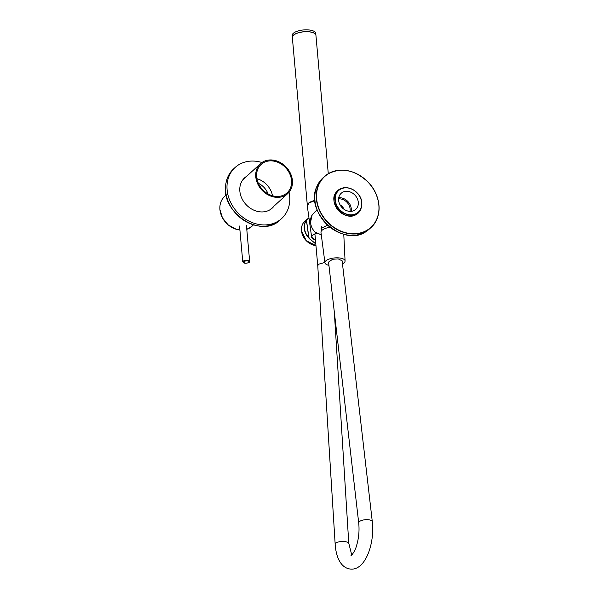 <?xml version="1.0" encoding="UTF-8"?>
<svg xmlns="http://www.w3.org/2000/svg" width="599" height="599" viewBox="0 0 599 599"><rect width="100%" height="100%" fill="white"/><g stroke="black" fill="none" stroke-linecap="round" stroke-linejoin="round"><path stroke-width="0.9" d="M328.918 265.335A10.116 3.864 -5.1 0 1 324.928 262.736A10.116 3.864 -5.1 0 1 339.236 257.937A10.116 3.864 -5.1 0 1 345.076 260.939A10.116 3.864 -5.1 0 1 342.478 263.807M324.928 262.736L320.982 232.427A11.351 4.335 -5.1 0 1 330.019 227.261M351.74 554.981L348.775 543.263A6.821 1.984 -2.2 0 0 344.867 541.638A6.821 1.984 -2.2 0 0 335.141 543.817L335.141 543.817C335.47 549.59 336.563 554.629 338.42 558.934C341.205 565.044 345.159 568.414 350.295 569.05C365.45 570.914 374.884 543.166 372.301 521.684A6.821 2.606 174.9 0 0 372.301 521.677L342.134 260.827L338.203 258.873L332.61 259.277L328.544 262.092L358.711 522.942A6.821 2.606 174.9 0 0 358.711 522.949C359.535 530.909 358.741 538.718 356.33 546.37C355.484 549.86 352.347 554.891 351.007 555.558M324.89 262.437L318.368 264.279L317.769 265.986L335.141 543.817M372.301 521.677A6.821 2.606 174.9 0 0 368.37 519.722A6.821 2.606 174.9 0 0 358.711 522.942M317.769 265.986L317.68 264.87L318.368 264.279M321.423 226.22A10.363 3.961 174.9 0 0 321.431 226.37L321.805 230.51M312.131 215.026L312.146 214.996A14.803 12.227 47.6 0 0 310.514 222.416A14.803 12.227 47.6 0 0 314.864 231.978L321.296 234.853M304.906 221.083C302.323 223.547 301.177 226.751 301.469 230.697L306.209 240.678L315.965 245.642A14.803 12.227 47.6 0 1 301.484 230.667A14.803 12.227 47.6 0 1 304.906 221.083L306.995 219.182L306.538 220.11A14.601 12.062 47.6 0 0 304.457 228.129A14.601 12.062 47.6 0 0 308.934 237.773L308.74 237.96A14.803 12.227 -132.4 0 1 304.195 228.189A14.803 12.227 -132.4 0 1 306.306 220.065L309.039 237.803L309.526 238.836L315.793 243.726M315.823 244.003L308.74 237.96L306.538 220.11L309.009 218.231M308.987 218.051L306.995 219.174L308.987 218.058M312.146 214.996L314.902 211.956L312.131 215.011L310.499 222.446C310.859 225.973 312.304 229.155 314.842 232L321.304 234.883M338.749 197.752A10.857 8.97 -132.4 0 1 351.269 208.744A10.857 8.97 -132.4 0 1 351.156 211.335M350.026 211.365A9.988 8.251 47.6 0 0 350.13 208.991A9.988 8.251 47.6 0 0 338.615 198.875M358.299 202.32A10.857 8.97 47.6 0 0 351.598 192.578A10.857 8.97 47.6 0 0 341.145 193.32A10.857 8.97 47.6 0 0 338.637 200.343A10.857 8.97 47.6 0 0 345.346 210.084A10.857 8.97 47.6 0 0 355.791 209.343A10.857 8.97 47.6 0 0 358.299 202.32M340 204.776A9.988 8.251 -132.4 0 1 344.275 209.455M342.748 208.272A9.494 7.847 47.6 0 0 341.041 206.408M321.551 227.665A10.902 4.171 -5.1 0 1 321.131 227.133M327.526 225.119L321.079 228.496L321.648 230.675M338.091 190.504A15.245 12.594 -132.4 0 1 338.809 190.13M358.756 211.964A15.245 12.594 -132.4 0 1 358.314 212.645M357.184 213.708A15.05 12.429 47.6 0 0 358.075 212.6M338.106 190.752A15.05 12.429 47.6 0 0 337.402 191.193A15.05 12.429 47.6 0 0 336.93 191.545M337.394 191.066A15.05 12.429 -132.4 0 1 338.383 190.295A15.05 12.429 -132.4 0 1 339.393 189.688M359.25 211.425A15.05 12.429 -132.4 0 1 357.693 213.281M336.78 191.71A15.05 12.429 -132.4 0 1 337.072 191.493A15.05 12.429 -132.4 0 1 337.784 191.051M357.745 212.907A15.05 12.429 -132.4 0 1 357.004 213.843M245.538 177.139A20.673 17.079 -132.4 0 1 246.107 176.817M245.358 177.499A20.478 16.914 47.6 0 0 243.935 178.502M244.414 178.03A20.478 16.914 -132.4 0 1 246.346 176.6M273.399 206.677A20.673 17.079 -132.4 0 1 273.024 207.224M289.07 192.174A34.54 28.527 -132.4 0 1 289.527 203.039A34.54 28.527 -132.4 0 1 281.68 218.493A34.54 28.527 -132.4 0 1 245.216 218.957A34.54 28.527 -132.4 0 1 227.246 182.957A34.54 28.527 -132.4 0 1 235.093 167.503A34.54 28.527 -132.4 0 1 261.965 162.509M273.968 206.161A20.478 16.914 -132.4 0 1 272.201 208.115A20.478 16.914 -132.4 0 1 250.577 208.392A20.478 16.914 -132.4 0 1 239.929 187.045A20.478 16.914 -132.4 0 1 244.579 177.881A20.478 16.914 -132.4 0 1 246.676 176.301M273.638 206.468A20.478 16.914 -132.4 0 1 272.036 208.265M271.519 208.692A20.478 16.914 47.6 0 0 272.65 207.366M288.613 191.171A19.243 15.896 -132.4 0 1 287.071 192.856A19.243 15.896 -132.4 0 1 263.32 190.362A19.243 15.896 -132.4 0 1 259.562 166.125A19.243 15.896 -132.4 0 1 261.112 164.448A19.243 15.896 -132.4 0 1 284.862 166.934A19.243 15.896 -132.4 0 1 288.613 191.171M289.362 191.815A20.231 16.712 -132.4 0 1 287.737 193.582A20.231 16.712 -132.4 0 1 262.766 190.969A20.231 16.712 -132.4 0 1 258.82 165.489A20.231 16.712 -132.4 0 1 260.445 163.714A20.231 16.712 -132.4 0 1 285.416 166.335A20.231 16.712 -132.4 0 1 289.362 191.815M268.06 193.904A16.278 13.448 47.6 0 0 258.349 183.279M268.067 193.911A16.278 13.448 47.6 0 0 258.349 183.272M256.911 178.674A19.243 15.896 -132.4 0 1 272.515 195.761M310.454 220.702A11.096 4.238 174.9 0 0 309.623 222.626L310.454 220.679A11.052 4.223 174.9 0 0 310.237 220.934M315.928 35.251A11.838 4.522 174.9 0 0 315.92 35.214L315.763 33.402A11.838 4.522 174.9 0 0 308.897 29.95A11.838 4.522 174.9 0 0 292.17 35.506L292.334 37.318A11.838 4.522 174.9 0 0 292.342 37.355M315.92 35.214A11.838 4.522 174.9 0 0 309.054 31.769A11.838 4.522 174.9 0 0 292.334 37.318M328.282 173.673L315.928 35.289A11.838 4.522 174.9 0 0 309.062 31.844A11.838 4.522 174.9 0 0 292.342 37.4L307.309 205.098M314.909 200.448A11.838 4.522 174.9 0 0 307.377 204.873M361.789 202.754A14.803 12.227 -132.4 0 1 358.374 212.331A14.803 12.227 -132.4 0 1 344.126 213.349A14.803 12.227 -132.4 0 1 334.983 200.059A14.803 12.227 -132.4 0 1 338.405 190.482A14.803 12.227 -132.4 0 1 352.616 189.449A14.803 12.227 -132.4 0 1 361.789 202.687M335.245 199.999A14.601 12.062 47.6 0 0 349.666 214.771A14.601 12.062 47.6 0 0 361.699 202.664A14.601 12.062 47.6 0 0 347.27 187.891A14.601 12.062 47.6 0 0 335.245 199.999M322.898 177.918A34.54 28.527 47.6 0 0 323.834 221.173A34.54 28.527 47.6 0 0 366.932 230.937A34.54 28.527 47.6 0 0 369.486 228.908L370.968 227.56A34.54 28.527 -132.4 0 1 368.407 229.589A34.54 28.527 -132.4 0 1 325.309 219.818A34.54 28.527 -132.4 0 1 324.373 176.57A34.54 28.527 -132.4 0 1 326.927 174.541A34.54 28.527 -132.4 0 1 370.032 184.312A34.54 28.527 -132.4 0 1 370.968 227.56C382.724 217.482 381.421 195.626 368.31 182.313C354.511 169.427 340.719 166.836 326.934 174.534L322.898 177.918L317.028 186.177C303.491 212.51 344.118 248.989 366.925 230.944L369.486 228.908M327.129 174.623A34.338 28.37 47.6 0 0 324.306 218.103A34.338 28.37 47.6 0 0 368.37 229.357A34.338 28.37 47.6 0 0 371.2 185.87A34.338 28.37 47.6 0 0 327.129 174.623M340.082 189.232A15.05 12.429 47.6 0 0 338.63 190.07A15.05 12.429 47.6 0 0 337.522 190.954A15.05 12.429 47.6 0 0 337.926 209.8A15.05 12.429 47.6 0 0 356.704 214.06A15.05 12.429 47.6 0 0 357.82 213.169A15.05 12.429 47.6 0 0 359.759 210.773M361.107 208.257A15.245 12.594 -132.4 0 1 356.907 214.143A15.245 12.594 -132.4 0 1 337.342 209.141A15.245 12.594 -132.4 0 1 338.592 189.838A15.245 12.594 -132.4 0 1 342.71 188.123M225.816 184.267A34.54 28.527 47.6 0 0 243.778 220.275A34.54 28.527 47.6 0 0 280.25 219.803C261.501 239.398 220.245 212.45 225.771 184.35C226.662 178.045 229.29 172.871 233.655 168.813A34.54 28.527 47.6 0 0 225.816 184.267M272.403 207.591A20.478 16.914 -132.4 0 1 271.392 208.796L272.403 207.591M243.823 178.622A20.478 16.914 -132.4 0 1 245.118 177.723L243.823 178.622M224.61 196.465A20.231 16.712 47.6 0 0 219.93 209.553A20.231 16.712 47.6 0 0 239.907 230.016L236.455 229.365L228.099 224.82L222.446 217.841L219.915 209.59C219.519 204.192 221.083 199.819 224.61 196.465L226.182 195.019M246.781 229.305A20.231 16.712 47.6 0 0 251.894 226.325L246.781 229.312M314.932 200.687A11.943 4.56 174.9 0 0 307.272 205.794L309.181 202.851L314.924 200.62A11.838 4.522 174.9 0 0 308.111 203.78M310.761 218.388A11.141 4.26 174.9 0 0 309.413 220.32M317.26 233.206A10.265 3.923 174.9 0 0 315.448 239.87L311.66 237.249A10.363 3.961 174.9 0 0 312.873 238.821M317.081 233.123A10.363 3.961 174.9 0 0 311.66 237.249L309.623 222.626M310.784 218.283A11.194 4.275 174.9 0 0 309.339 220.492M249.633 261.291C249.94 262.302 248.555 262.954 245.5 263.253L242.76 261.905A3.452 1.318 -5.1 0 1 246.998 260.251A3.452 1.318 -5.1 0 1 249.633 261.291L246.436 225.419M246.923 260.902A2.958 1.131 174.9 0 0 243.366 262.01A2.958 1.131 174.9 0 0 245.545 263.208A2.958 1.131 174.9 0 0 249.102 262.1A2.958 1.131 174.9 0 0 246.923 260.902M345.076 260.939L343.774 234.261M317.68 264.87L314.977 234.591M348.775 543.263L334.309 311.937M309.938 221.323L309.698 219.526M356.001 214.494L358.374 212.331C360.95 209.875 362.096 206.67 361.811 202.717C361.384 191.373 345.556 183.069 338.405 190.482L336.032 192.646M314.902 211.956L317.156 209.897M357.82 213.169L356.712 214.053C344.829 223.42 325.706 200.395 337.522 190.954M280.25 219.803L281.68 218.493M233.655 168.813L235.093 167.503M260.445 163.714L242.812 179.827M287.737 193.582L270.097 209.695M253.474 224.887L251.894 226.325M309.331 220.529L307.272 205.794M309.646 222.798L309.481 220.162L310.686 218.725M242.76 261.905L239.555 226.033"/></g></svg>
